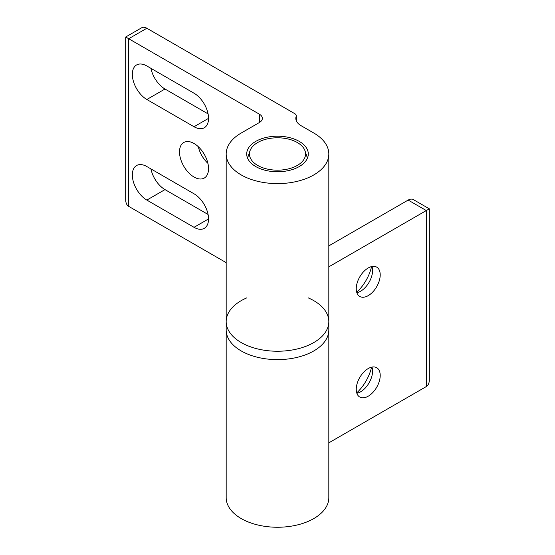 <?xml version="1.0" encoding="UTF-8"?>
<svg xmlns="http://www.w3.org/2000/svg" width="555" height="555" viewBox="0 0 555 555"><rect width="100%" height="100%" fill="white"/><g stroke="black" fill="none" stroke-linecap="round" stroke-linejoin="round"><path stroke-width="0.83" d="M328.824 442.841L426.302 386.564C428.259 385.357 429.258 383.144 429.306 379.918L429.306 208.819L328.824 266.83M429.306 208.819L413.288 199.571A10.268 5.925 120 0 0 408.154 200.077L426.302 210.553L426.302 386.564M328.824 245.879L408.154 200.077M356.733 392.885A31.822 18.37 120 0 0 371.579 367.16M356.733 292.305A31.822 18.37 120 0 0 371.579 266.587M371.982 266.497A16.934 9.782 -60 0 1 372.585 270.479A16.934 9.782 -60 0 1 360.611 291.222A16.934 9.782 -60 0 1 356.858 292.693M380.21 274.885A16.934 9.782 -60 0 1 372.814 291.93A16.934 9.782 -60 0 1 359.765 296.467A16.934 9.782 -60 0 1 356.254 288.711A16.934 9.782 -60 0 1 363.65 271.666A16.934 9.782 -60 0 1 376.699 267.128A16.934 9.782 -60 0 1 380.21 274.885M371.982 367.077A16.934 9.782 -60 0 1 372.585 371.059A16.934 9.782 -60 0 1 360.611 391.802A16.934 9.782 -60 0 1 356.858 393.273M380.21 375.458A16.934 9.782 -60 0 1 372.814 392.503A16.934 9.782 -60 0 1 359.765 397.04A16.934 9.782 -60 0 1 356.254 389.291A16.934 9.782 -60 0 1 363.65 372.245A16.934 9.782 -60 0 1 376.699 367.708A16.934 9.782 -60 0 1 380.21 375.458M308.296 297.903A51.324 29.63 180 0 1 328.824 321.609L328.824 329.989A51.324 29.63 180 0 1 277.5 359.619A51.324 29.63 180 0 1 226.176 329.989A51.324 29.63 0 0 0 257.86 357.364A51.324 29.63 0 0 0 313.79 350.94A51.324 29.63 0 0 0 328.824 329.989L328.824 497.62A51.324 29.63 -0 0 1 277.5 527.25A51.324 29.63 -0 0 1 226.176 497.62L226.176 321.609A51.324 29.63 0 0 0 277.5 351.239A51.324 29.63 0 0 0 328.824 321.609A51.324 29.63 180 0 1 313.79 342.56A51.324 29.63 180 0 1 257.86 348.984A51.324 29.63 180 0 1 226.176 321.609A51.324 29.63 180 0 1 246.704 297.903M125.694 36.998L125.694 199.717C125.742 202.943 126.741 205.156 128.698 206.363L128.698 38.732L125.694 36.998L141.712 27.75A10.268 5.925 -120 0 1 146.846 28.256L294.767 113.664A5.134 2.962 180 0 1 296.273 115.759A5.134 2.962 180 0 1 296.176 116.335A17.961 10.372 0 0 0 295.829 118.361A17.961 10.372 0 0 0 301.087 125.694L313.88 133.075A51.324 29.63 180 0 1 328.824 153.978A51.324 29.63 180 0 1 277.5 183.608A51.324 29.63 180 0 1 226.176 153.978A51.324 29.63 180 0 1 241.21 133.027L259.351 122.551A10.268 5.925 0 0 0 262.362 118.361A10.268 5.925 0 0 0 259.351 114.163L128.698 38.732L146.846 28.256M128.698 206.363L226.176 262.64M150.939 168.914A20.528 11.856 -120 0 0 164.995 189.602L208.083 214.48M150.939 68.334A20.528 11.856 -120 0 0 164.995 89.022L208.083 113.9M198.301 146.714A20.528 11.856 -120 0 0 207.903 163.343M208.541 168.644A20.528 11.856 60 0 1 204.296 178.044A20.528 11.856 60 0 1 183.76 166.195A20.528 11.856 60 0 1 183.76 142.482A20.528 11.856 60 0 1 199.585 147.984A20.528 11.856 60 0 1 208.541 168.644M146.846 65.976L194.028 93.212A20.528 11.856 60 0 1 207.438 111.305A20.528 11.856 60 0 1 204.296 127.754A20.528 11.856 60 0 1 194.028 126.741L146.846 99.498A20.528 11.856 60 0 1 133.436 81.412A20.528 11.856 60 0 1 136.579 64.956A20.528 11.856 60 0 1 146.846 65.976M146.846 200.077A20.528 11.856 60 0 1 133.436 181.984A20.528 11.856 60 0 1 136.579 165.536A20.528 11.856 60 0 1 146.846 166.549L194.028 193.792A20.528 11.856 60 0 1 207.438 211.885A20.528 11.856 60 0 1 204.296 228.334A20.528 11.856 60 0 1 194.028 227.314L146.846 200.077L164.995 189.602M299.277 166.549A30.796 17.781 180 0 1 265.713 170.406A30.796 17.781 180 0 1 246.704 153.978A30.796 17.781 180 0 1 277.5 136.197A30.796 17.781 180 0 1 308.296 153.978A30.796 17.781 180 0 1 299.277 166.549M257.673 142.531A28.041 16.192 180 0 1 285.721 138.5A28.041 16.192 180 0 1 305.035 150.911A28.041 16.192 180 0 1 277.5 170.17A28.041 16.192 180 0 1 249.965 150.911A28.041 16.192 180 0 1 257.673 142.531M146.846 99.498L164.995 89.022M194.028 126.741L208.541 118.361M194.028 227.314L208.541 218.934M259.351 122.551L259.351 114.163M296.176 120.38L296.176 116.335M328.824 321.609L328.824 153.978M226.176 321.609L226.176 153.978M296.273 120.65L296.273 115.759M249.965 150.911L247.551 158.119M305.035 150.911L307.449 158.119"/></g></svg>

